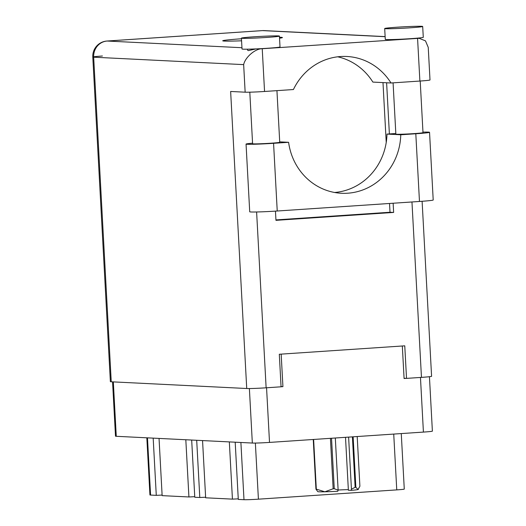 <?xml version="1.0" encoding="UTF-8"?>
<svg xmlns="http://www.w3.org/2000/svg" width="526" height="526" viewBox="0 0 526 526"><rect width="100%" height="100%" fill="white"/><g stroke="black" fill="none" stroke-linecap="round" stroke-linejoin="round"><path stroke-width="0.79" d="M429.44 376.708L432.385 431.142A13.479 0.493 176.9 0 1 423.417 432.089L269.516 442.419A13.479 0.493 176.9 0 1 252.335 443.05L116.272 436.297A13.479 0.493 176.9 0 1 115.496 436.172L112.557 381.856M402.324 345.996L404.086 378.51L406.236 378.365M281.068 386.768L282.929 386.643L281.167 354.13M282.929 386.643L281.055 386.551M153.178 438.132L156.281 495.347L150.581 495.065A11.309 0.414 176.9 0 1 149.93 494.959L146.833 437.816M159.043 438.421L162.139 495.637L188.919 496.965L185.816 439.749M162.107 495.071L156.281 495.347M191.681 440.038L194.778 497.261L199.795 497.504L196.698 440.288M194.745 496.689L188.919 496.965M202.556 440.578L205.653 497.8L232.433 499.128L229.336 441.906M205.627 497.228L199.795 497.504M235.194 442.202L238.291 499.417L243.992 499.7A11.309 0.414 176.9 0 0 258.411 499.174L396.755 489.89A11.309 0.414 176.9 0 0 404.277 489.088L401.266 433.582M238.265 498.845L232.433 499.128M353.13 436.81L355.865 487.254A23.157 0.848 176.9 0 1 355.135 487.319L351.44 489.206L348.613 437.113M355.135 487.319L352.4 436.856M331.531 438.257L334.26 488.72L338.133 490.1L337.777 491.271A20.33 0.743 176.9 0 1 324.89 491.79L333.155 488.772L330.427 438.336M334.26 488.72A23.157 0.848 176.9 0 1 333.155 488.772M351.44 489.206L351.079 490.377A20.33 0.743 176.9 0 0 358.028 489.561L358.357 489.436A20.33 0.743 176.9 0 1 358.028 489.561L359.896 486.234L357.2 436.534M355.865 487.254L358.028 489.561M313.621 439.46L316.317 489.16L324.89 491.79A20.33 0.743 176.9 0 1 317.783 491.632L315.942 489.141L313.253 439.486M316.317 489.16A23.157 0.848 176.9 0 1 315.942 489.141M345.51 437.323L348.376 490.239L351.079 490.377M338.133 490.022A13.045 0.48 176.9 0 1 348.35 489.653M335.312 438.007L338.133 490.1M395.822 133.499L386.991 134.091L400.766 134.774L415.803 133.768A20.659 0.756 -3.1 0 0 429.538 132.309A20.659 0.756 -3.1 0 0 428.355 132.118A20.659 0.756 -3.1 0 0 422.963 132.111M247.476 49.188L247.522 50.108L248.325 50.614L256.037 48.905M242.525 38.319A19.028 0.697 -3.1 0 0 263.671 37.629A19.028 0.697 -3.1 0 0 279.431 36.084A19.028 0.697 -3.1 0 0 278.339 35.913A19.028 0.697 -3.1 0 0 257.194 36.603A19.028 0.697 -3.1 0 0 241.434 38.142A19.028 0.697 -3.1 0 0 242.525 38.319M241.434 38.142L242.019 48.997A19.028 0.697 -3.1 0 0 243.111 49.168A19.028 0.697 -3.1 0 0 260.955 48.668A19.028 0.697 -3.1 0 0 280.016 46.939L279.431 36.084M385.782 28.706A19.028 0.697 -3.1 0 0 406.927 28.016A19.028 0.697 -3.1 0 0 422.687 26.471A19.028 0.697 -3.1 0 0 421.596 26.3A19.028 0.697 -3.1 0 0 400.45 26.99A19.028 0.697 -3.1 0 0 384.69 28.529A19.028 0.697 -3.1 0 0 385.782 28.706M384.69 28.529L385.282 39.378A19.028 0.697 -3.1 0 0 386.373 39.555A19.028 0.697 -3.1 0 0 416.29 38.24A19.028 0.697 -3.1 0 0 423.279 37.32L422.687 26.471M279.543 38.194A29.897 1.098 -3.1 0 0 282.436 37.57A29.897 1.098 -3.1 0 0 280.72 37.293A29.897 1.098 -3.1 0 0 279.49 37.254M241.467 38.766A29.897 1.098 -3.1 0 0 222.722 40.804A29.897 1.098 -3.1 0 0 224.438 41.074A29.897 1.098 -3.1 0 0 241.579 40.798M420.202 81.03L422.996 132.657A13.591 0.5 176.9 0 1 411.74 133.755A13.591 0.5 176.9 0 1 396.637 134.248A13.591 0.5 176.9 0 1 395.854 134.123L393.08 82.852M276.939 90.643L279.733 142.27A13.591 0.5 176.9 0 1 268.477 143.368A13.591 0.5 176.9 0 1 253.374 143.861A13.591 0.5 176.9 0 1 252.592 143.736L249.804 92.175M419.886 81.05A15.221 0.559 176.9 0 0 430.005 79.978L428.236 47.373L425.475 40.864L419.117 38.293L262.231 48.727L264.552 91.478L293.416 89.538A60.017 56.571 92.8 0 1 346.825 56.479A60.017 56.571 92.8 0 1 391.015 82.99L419.886 81.05L417.565 38.306L416.29 38.24M264.552 91.478A15.221 0.559 176.9 0 1 245.149 92.188L230.638 91.465L246.727 388.51L111.249 381.791A15.221 0.559 176.9 0 1 110.375 381.652L92.793 57.045A15.221 0.559 -3.1 0 0 93.667 57.189L111.249 381.791M422.108 201.28L431.59 376.307A15.221 0.559 176.9 0 1 421.464 377.379L406.526 378.385L404.764 345.832L279.306 354.254L281.068 386.801L266.13 387.807A15.221 0.559 176.9 0 1 246.727 388.51M406.526 378.385L404.073 378.26M386.61 82.773L389.385 133.933M393.139 203.233L393.632 212.432L275.959 220.335L275.46 211.123M337.718 56.808A60.017 56.571 -87.2 0 1 372.881 82.089L391.015 82.99M389.536 203.47L390.009 212.254L275.933 219.907M382.987 82.589L386.229 142.434M390.009 212.254L393.632 212.432M245.149 92.188L243.656 64.626C245.116 57.281 255.334 48.537 262.231 48.727L260.955 48.668M415.803 133.768L419.472 201.465A20.659 0.756 -3.1 0 0 433.207 200.005L429.538 132.309M386.991 134.091A59.8 56.367 -87.2 0 1 334.582 192.483M419.472 201.465L277.235 211.011A20.659 0.756 176.9 0 1 249.719 211.787L246.05 144.085A20.659 0.756 176.9 0 1 252.565 143.177M279.714 141.862L288.603 142.303L273.566 143.309A20.659 0.756 176.9 0 1 246.05 144.085M288.603 142.303A59.8 56.367 92.8 0 0 341.453 193.272A59.8 56.367 92.8 0 0 400.766 134.774M252.335 443.05L249.383 388.543M269.516 442.419L266.557 387.774M116.272 436.297L113.327 381.896M423.417 432.089L420.458 377.444M147.477 437.849L150.581 495.065M240.895 442.484L243.992 499.7M255.366 443.063L258.411 499.174M393.731 434.082L396.755 489.89M385.137 36.695L262.507 30.613L107.172 41.035L241.953 47.721M256.609 211.978L266.13 387.807M421.464 377.379L411.963 201.964M243.656 64.626L93.667 57.189A15.221 14.347 -87.2 0 1 107.172 41.035A15.221 5.05 86.2 0 0 106.975 41.035A15.221 15.221 0 0 0 92.793 57.045A15.221 0.559 -3.1 0 1 102.425 56.006M262.31 30.613A15.221 5.05 86.2 0 1 262.507 30.613A15.221 14.347 92.8 0 1 264.078 30.6A15.221 15.221 0 0 0 262.31 30.613L106.975 41.035M273.566 143.309L277.235 211.011M419.117 38.293L416.973 38.181M385.131 36.603L264.078 30.6"/></g></svg>
